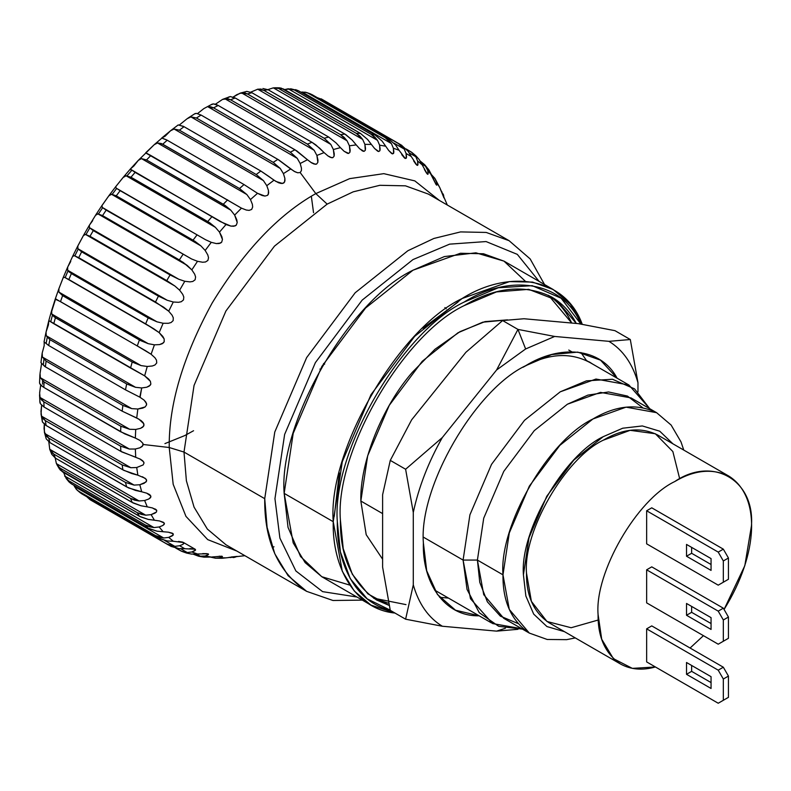<?xml version="1.0" encoding="UTF-8"?>
<svg xmlns="http://www.w3.org/2000/svg" width="791" height="791" viewBox="0 0 791 791"><rect width="100%" height="100%" fill="white"/><g stroke="black" fill="none" stroke-linecap="round" stroke-linejoin="round"><path stroke-width="1.19" d="M578.261 323.628L614.963 330.668L630.308 339.527L608.941 341.336C622.843 349.869 632.523 363.652 637.971 382.706L630.308 339.527L637.971 382.706L637.971 391.842L637.971 382.706C632.523 363.652 622.843 349.869 608.941 341.336L630.308 339.527L614.963 330.668L578.261 323.628L523.988 318.743L502.621 320.553L523.988 318.743L578.261 323.628M390.279 610.345L382.617 567.167L390.279 610.345L405.615 619.195L442.327 626.245C428.415 617.722 418.736 603.928 413.288 584.875L405.615 619.195L413.288 584.875L413.288 512.43C418.736 487.088 428.415 462.122 442.327 437.532L405.615 469.251L413.288 512.43L405.615 469.251L442.327 437.532L496.6 369.98L525.629 348.969L554.669 336.452L517.957 329.412L525.629 348.969L517.957 329.412L496.6 369.98L517.957 329.412L502.621 320.553L465.919 352.272L502.621 320.553L517.957 329.412L554.669 336.452L608.941 341.336L554.669 336.452L525.629 348.969L496.6 369.98L442.327 437.532C428.415 462.122 418.736 487.088 413.288 512.43L413.288 584.875C418.736 603.928 428.415 617.722 442.327 626.245L405.615 619.195L390.279 610.345M382.617 494.721L390.279 460.392L411.646 419.823L390.279 460.392L405.615 469.251L390.279 460.392L382.617 494.721L382.617 567.167L382.617 494.721M505.419 628.242L496.6 631.129L517.957 629.32L496.6 631.129L442.327 626.245L496.6 631.129L505.419 628.242M465.919 352.272L411.646 419.823L465.919 352.272M439.638 597.324L448.457 598.085M586.22 360.142L580.95 352.549M423.373 542.824C418.805 487.048 475.035 389.647 525.629 365.719L551.703 354.566L577.746 352.114L600.507 360.152L617.089 378.187C600.507 346.735 559.148 344.846 525.629 365.719C475.035 389.647 418.805 487.048 423.373 542.824C422.097 581.958 443.998 616.693 479.138 615.793L455.517 610.217L437.433 594.456L426.705 570.776L423.373 542.824M523.039 367.251C548.895 352.796 572.12 351.748 592.716 364.117L589.206 361.863M723.33 549.152L728.442 558.001L723.33 560.957L728.442 558.001L728.442 579.259L718.218 585.162L646.643 543.842L718.218 585.162L723.33 582.216L718.218 585.162L723.33 582.216L723.33 560.957L723.33 582.216L728.442 579.259L728.442 558.001L723.33 549.152L718.218 552.098L723.33 560.957L718.218 552.098L646.643 510.778L646.643 543.842L646.643 510.778L718.218 552.098L723.33 549.152L651.754 507.822L723.33 549.152M691.631 553.285L711.06 564.497L691.631 553.285L686.519 556.231L711.06 570.4L711.06 558.594L686.519 544.426L686.519 556.231L686.519 544.426L711.06 558.594L711.06 570.4L686.519 556.231L691.631 553.285L691.631 547.382L691.631 553.285M651.754 507.822L646.643 510.778L651.754 507.822M723.33 608.19L728.442 617.039L723.33 619.996L728.442 617.039L728.442 638.297L718.218 644.2L646.643 602.871L718.218 644.2L723.33 641.244L718.218 644.2L723.33 641.244L723.33 619.996L723.33 641.244L728.442 638.297L728.442 617.039L723.33 608.19L718.218 611.136L723.33 619.996L718.218 611.136L646.643 569.817L646.643 602.871L646.643 569.817L718.218 611.136L723.33 608.19L651.754 566.86L723.33 608.19M691.631 612.323L711.06 623.535L691.631 612.323L686.519 615.269L711.06 629.438L711.06 617.633L686.519 603.464L686.519 615.269L686.519 603.464L711.06 617.633L711.06 629.438L686.519 615.269L691.631 612.323L691.631 606.42L691.631 612.323M651.754 566.86L646.643 569.817L651.754 566.86M723.33 667.218L728.442 676.078L723.33 679.034L728.442 676.078L728.442 697.336L718.218 703.239L646.643 661.909L718.218 703.239L723.33 700.282L718.218 703.239L723.33 700.282L723.33 679.034L723.33 700.282L728.442 697.336L728.442 676.078L723.33 667.218L718.218 670.175L723.33 679.034L718.218 670.175L646.643 628.845L646.643 661.909L646.643 628.845L718.218 670.175L723.33 667.218L651.754 625.899L723.33 667.218M691.631 671.351L711.06 682.574L691.631 671.351L686.519 674.308L711.06 688.477L711.06 676.671L686.519 662.502L686.519 674.308L686.519 662.502L711.06 676.671L711.06 688.477L686.519 674.308L691.631 671.351L691.631 665.449L691.631 671.351M651.754 625.899L646.643 628.845L651.754 625.899M362.337 600.122L332.962 600.488L306.651 591.352C278.214 572.041 264.234 541.153 264.728 498.676L274.774 432.024L306.651 357.581L355.189 292.749L407.879 250.727L433.923 238.447L460.57 231.911L486.218 232.445L509.107 240.701L530.158 258.914L544.534 284.533M274.952 498.676L284.641 434.407L315.382 362.624L362.179 300.105L412.991 259.577L449.644 244.142L486.07 241.562L517.314 254.366L539.136 281.418L517.314 254.366L486.07 241.562L449.644 244.142L412.991 259.577L362.179 300.105L315.382 362.624L284.641 434.407L274.952 498.676L279.905 538.137L295.883 570.973L322.59 591.638L356.929 597.007L322.59 591.638L295.883 570.973L279.905 538.137L274.952 498.676M349.8 585.113L321.769 576.708L300.56 556.538L288.033 527.37L284.157 493.366C278.392 423.086 349.246 300.362 412.991 270.206L444.384 256.571L475.905 252.823L503.976 261.119L525.264 281.181M337.322 521.704L340.397 551.95L350.284 578.696L367.232 598.876L390.24 610.138C355.446 602.396 336.442 563.34 337.322 521.704C331.656 452.531 401.383 331.755 464.119 302.083C508.178 274.309 562.609 279.707 580.91 324.073L561.116 298.207L532.244 285.68L498.33 287.766L464.119 302.083C401.383 331.755 331.656 452.531 337.322 521.704M340.387 519.924C334.86 452.442 402.906 334.583 464.119 305.633L496.471 291.919L528.685 289.348L556.528 300.145L576.293 323.45C570.252 311.901 562.025 303.072 551.604 296.961C524.858 284.018 495.7 286.906 464.119 305.633C402.906 334.583 334.86 452.442 340.387 519.924L343.215 548.638L352.302 574.207L367.904 593.873L389.221 605.451L376.635 600.033C352.044 583.333 339.972 556.637 340.387 519.924M370.969 605.115L321.888 576.777L305.158 562.648L293.194 542.903L284.157 493.366L333.238 521.704L342.276 571.24L354.239 590.986L370.969 605.115L394.986 613.055C355.159 609.297 332.022 567.424 333.238 521.704C327.474 451.424 398.328 328.7 462.073 298.543C508.119 269.335 564.942 276.543 582.245 324.3L570.202 304.001L553.176 289.516L504.094 261.178L483.489 253.753L460.411 253.268L412.991 270.206L365.571 308.035L321.888 366.381L293.194 433.379L284.157 493.366L333.238 521.704L342.276 461.717L370.969 394.719L414.652 336.373L462.073 298.543L509.493 281.606L532.57 282.09L553.176 289.516M548.479 295.28C558.426 301.974 566.168 311.219 571.715 323.044L548.479 295.28M388.776 603.335L373.619 598.164L405.981 604.611M457.979 302.083L422.849 328.245M339.349 472.88L334.257 516.385M382.617 559.237L366.203 534.696L360.844 501.039C359.757 462.735 382.063 406.97 412.329 372.304L435.001 349.236L460.026 331.637L485.002 321.611L507.525 319.871L482.767 322.184L457.979 332.784L422.226 361.309L389.291 405.299L367.667 455.814L360.844 501.039L366.203 534.696L382.617 559.237M311.338 196.267L313.543 212.73M211.049 108.575L213.115 107.616M193.568 430.729L184.679 435.614L164.924 443.613M42.576 384.159L42.595 380.876M43.456 364.038L44.069 358.016M46.194 343.106L47.233 337.441M50.762 321.571L52.433 315.194M65.178 277.651L68.016 270.819M74.809 255.908L78.269 248.928M85.912 234.65L89.749 228.016M98.47 213.956L102.672 207.647M112.015 194.546L116.682 188.426M127.025 175.79L131.711 170.441M102.019 205.442L95.484 215.32L97.955 213.896L102.553 215.597L106.172 210.139L102.247 207.4L102.019 205.442L108.753 195.901L111.521 194.27L116.267 195.832L120.163 190.661L116.158 188.12L115.733 186.646L123.07 177.52L126.076 175.77L130.97 177.214L135.113 172.389L130.347 169.027L138.287 160.375L141.47 158.605L146.523 159.94L150.854 155.511L145.732 152.772L154.265 144.644L157.528 142.963L162.728 144.209L239.515 188.535L244.004 184.55L167.217 140.225L162.728 144.209L167.217 140.225L161.74 138.02L170.856 130.515L174.069 129.002L179.428 130.179L184.016 126.689L178.222 124.919L170.856 130.515M447.32 205.027L439.766 187.586L436.464 181.999L436.899 184.481L436.81 185.203L436.157 184.699L431.718 175.256L427.753 170.49L428.158 173.278L428 174.208L427.209 173.951L422.176 164.844L417.589 160.959L417.994 164.034L417.786 165.181L416.867 165.171L411.241 156.48L406.09 153.503L406.515 156.865L406.267 158.21L405.239 158.467L399.04 150.25L393.384 148.224L393.849 151.832L393.592 153.385L392.474 153.899L388.688 150.488L385.711 146.216L379.591 145.158L380.135 149.015L379.878 150.745L378.691 151.516L374.618 148.52L371.384 144.427L364.888 144.358L365.531 148.421L365.284 150.33L364.048 151.358L359.697 148.787L356.227 144.901L349.424 145.811L350.176 150.063L349.968 152.139L348.702 153.414L344.115 151.289L340.407 147.64L333.367 149.529L334.267 153.929L334.109 156.163L332.833 157.666L330.43 157.379L328.028 155.995L324.092 152.604L316.894 155.441L317.952 159.97L317.863 162.343L316.598 164.073L314.126 164.044L311.614 162.867L307.462 159.742L300.185 163.5L297.218 158.319L207.904 106.755L213.55 107.853L218.197 105.45L213.422 103.908L212.057 104.185L203.791 108.634L197.79 113.39M222.765 99.31L224.822 98.707L230.606 99.795L235.204 97.975L230.28 96.551L222.765 99.31M233.216 97.036L240.256 93.111L247.405 93.931L251.894 92.725L246.822 91.4L240.256 93.111M257.461 89.245L263.769 90.322L268.109 89.739L262.879 88.513L268.109 89.739L345.835 134.648L352.193 140.076L356.227 144.901L352.193 140.076L344.886 134.075L268.109 89.739L263.769 90.322L260.862 89.254L257.728 89.205L250.618 92.201M257.579 89.225L261.218 89.047M273.231 87.86L283.653 89.067L279.539 87.821M374.618 148.52L377.693 151.18L378.691 151.516L379.878 150.745L379.591 145.158L377.515 140.353L288.201 88.79L284.572 89.601L290.91 88.829L298.355 90.708L295.478 89.62M301.974 92.023L306.552 92.507L312.069 94.643L388.856 138.969L395.708 145.119L399.04 150.25L395.708 145.119L388.856 138.969L312.069 94.643L305.474 92.221L300.867 92.151M317.151 97.57L322.995 99.854L317.151 97.57M323.559 363.524L324.636 364.167M41.043 414.069L42.407 421.959L46.105 425.509L45.374 420.624L41.547 416.155L41.043 414.069L41.626 405.279M39.906 402.362L40.341 403.687L44.069 407.049L43.831 401.828L40.054 397.478L39.55 394.719L39.906 402.362M40.727 384.822L39.629 392.979L40.054 397.478L129.368 449.051L120.608 446.154L120.855 451.374L140.501 459.235L142.776 460.827L144.041 462.953L143.171 464.91L136.714 467.521L137.852 475.173L145.158 478.278L146.612 480.206L146.513 481.215L144.091 483.321L139.819 484.745L141.708 491.784L146.731 493.179L150.863 496.086L150.399 497.816L148.698 499.042L144.644 500.505L147.255 506.853L152.356 507.921L156.747 510.403L156.48 511.985L154.947 513.151L151.111 514.634L154.413 520.221L159.574 520.972L164.212 522.999L164.142 524.413L162.768 525.511L159.159 526.964L163.124 531.73L168.325 532.175L173.16 533.747L173.278 534.973L172.072 535.972L168.701 537.376L173.288 541.262L183.502 542.527L183.799 543.546L182.751 544.426L179.636 545.741L184.787 548.717L195.13 549.231L195.595 550.032L194.705 550.783L191.837 551.97L197.503 553.997L207.895 553.799L208.527 554.362L207.786 554.966L205.166 556.004L211.286 557.062L221.678 556.182L222.449 556.498L221.866 556.933L219.493 557.793L225.989 557.863L244.874 555.687M93.279 501.534L86.723 496.679L89.996 499.635L167.732 544.485L174.851 546.354L179.636 545.741L182.751 544.426L183.907 543.041L182.563 542.092L178.489 541.42M73.889 485.288L76.252 489.243L81.641 493.752L158.427 538.078L167.178 540.945L173.288 541.262L167.178 540.945L159.396 538.602L81.641 493.752L77.043 490.044L74.384 486.435L163.697 537.999L168.701 537.376L173.278 534.973L172.29 533.183L168.325 532.175M63.537 472.454L66.414 478.792L71.378 483.845L148.164 528.17L156.964 531.176L163.124 531.73L156.964 531.176L149.133 528.695L71.378 483.845L69.074 481.976L71.378 483.845L64.644 476.004L153.958 527.567L159.159 526.964L162.768 525.511L164.429 523.741L163.282 522.228M59.473 468.984L62.608 471.92L56.398 463.615L145.722 515.178L151.111 514.634L156.48 511.985L156.747 510.403L156.045 509.592L152.356 507.921M51.375 452.501L51.741 454.212L55.419 458.127L51.81 454.39L49.704 449.258L139.078 500.97L144.644 500.505L148.698 499.042L150.873 497.015L150.25 495.156L148.945 494.187M147.255 506.853L144.644 500.505L139.078 500.97L130.535 498.409L132.206 502.453L130.535 498.409L53.758 454.074L55.419 458.127L132.206 502.453L141.055 505.785L147.255 506.853L141.055 505.785L133.175 502.987L55.419 458.127L53.758 454.074L49.764 449.407L51.375 452.096L53.758 454.074L130.535 498.409L134.599 500.149L139.078 500.97L49.764 449.407L48.805 441.754M44.415 432.321L46.224 438.857L49.902 442.594L48.696 438.105L44.415 432.321L44.296 424.263M187.912 118.146L190.928 116.89L196.435 118.017L201.072 115.051L196.445 113.37L195.041 113.597L187.912 118.146M39.55 382.913L40.054 384.248L43.831 387.412L44.069 381.915L40.341 377.712L39.926 374.469L39.55 382.913M40.944 362.693L45.374 366.826L46.105 361.101L42.407 357.057L42.111 353.518L40.944 362.693M194.853 113.795L196.445 113.37L201.072 115.051L278.808 159.95L294.064 171.281L297.663 172.774L300.185 172.557L315.807 193.607L300.185 172.557L301.411 170.609L301.43 168.127L300.185 163.5L301.43 168.127L301.411 170.609L300.185 172.557L297.663 172.774L295.053 171.805L290.702 168.977L283.415 173.624L284.869 178.311L284.948 180.882L283.771 183.018L281.21 183.492L278.521 182.741L273.993 180.21L266.794 185.687L268.446 190.394L268.643 193.053L267.536 195.357L264.975 196.069L262.216 195.525L257.52 193.311L250.47 199.559L252.359 204.266L252.675 206.975L251.667 209.437L249.106 210.376L246.298 210.04L241.453 208.152L234.65 215.093L236.776 219.76L237.221 222.508L236.321 225.099L233.79 226.246L230.952 226.117L225.989 224.545L219.493 232.119L221.866 236.707L222.449 239.475L221.678 242.165L219.196 243.519L216.339 243.579L211.286 242.333L205.166 250.45L207.786 254.929L208.527 257.688L207.895 260.457L205.482 261.989L202.634 262.236L197.503 261.307L191.837 269.879L194.705 274.22L195.595 276.949L195.13 279.777L192.806 281.458L189.969 281.883L184.787 281.27L179.636 290.198L182.751 294.381L183.799 297.05L183.502 299.898L181.287 301.717L178.489 302.31L173.288 302.004L168.701 311.189L172.072 315.174L173.278 317.764L173.16 320.622L171.074 322.55L168.325 323.292L163.124 323.262L159.159 332.615L162.768 336.373L164.142 338.884L164.212 341.702L162.264 343.719L159.574 344.589L154.413 344.836L151.111 354.249L154.947 357.759L156.48 360.152L156.747 362.921L154.957 364.987L152.356 365.986L147.255 366.47L144.644 375.844L148.698 379.087L150.399 381.351L150.863 384.04L149.232 386.137L146.731 387.224L141.708 387.946L139.819 397.161L125.482 389.844L48.696 345.509L44.049 341.88L48.696 345.509L49.902 339.626L46.224 335.75L46.046 332.082L48.815 320.632L53.758 323.697L55.419 317.725L51.741 314.017L51.682 310.379L55.212 299.176L60.502 301.628L62.608 295.626L58.91 292.106L58.92 288.626L63.151 277.71L64.644 277.344L68.847 279.539L71.378 273.577L67.65 270.255L67.69 267.042L70.755 261.435M77.874 245.843L72.574 256.442L74.384 255.661L78.714 257.688L81.641 251.825L77.864 248.69L77.874 245.843L83.391 235.57L85.527 234.433L89.996 236.291L93.279 230.596L89.442 227.66L89.353 225.237L92.725 220.59M225.969 544.772L207.361 529.08L194.062 507.14L186.389 480.78L183.996 452.066L169.225 447.508C168.72 404.596 183.028 356.434 212.156 303.022C243.846 251.093 278.402 214.628 315.807 193.607C278.402 214.628 243.846 251.093 212.156 303.022C183.028 356.434 168.72 404.596 169.225 447.508L143.181 444.493L169.225 447.508L173.18 484.3L185.954 516.375L207.717 539.62L236.895 551.08L207.717 539.62L185.954 516.375L173.18 484.3L169.225 447.508L183.996 452.066L264.728 498.676L274.774 432.024L306.651 357.581L355.189 292.749L407.879 250.727L433.923 238.447L460.57 231.911L486.218 232.445L509.107 240.701L428.376 194.092L405.486 185.836L379.848 185.302L353.201 191.837L327.158 204.118L274.457 246.149L225.929 310.982L194.052 385.425L183.996 452.066L186.389 480.77L194.052 507.12L207.341 529.05L225.929 544.752L306.651 591.352L288.062 575.66L274.774 553.72L267.111 527.379L264.728 498.676L183.996 452.066L194.052 385.425L225.929 310.982L274.457 246.149L327.158 204.118L353.201 191.837L379.848 185.302L405.486 185.836L428.376 194.092M315.807 193.607L349.662 178.637L383.813 173.654L414.83 180.892L439.341 200.42L414.83 180.892L383.813 173.654L349.662 178.637L315.807 193.607L327.158 204.118L315.807 193.607M143.181 444.493L142.113 446.529L139.967 447.785L135.34 449.021L135.716 457.198L135.34 449.021L129.368 449.051L135.34 449.021L139.967 447.785L142.874 445.62L142.874 443.296L143.181 444.493M44.187 342.038L44.177 345.687L42.19 353.053L42.407 357.057L131.721 408.621L137.852 409.016L145.158 406.93L146.612 404.824L146.513 403.499L144.091 400.127L139.819 397.161L144.091 400.127L145.94 402.243L146.612 404.824L145.158 406.93L142.766 408.097L137.852 409.016L136.714 417.984L141.164 420.644L143.171 422.602L144.041 425.054L142.776 427.14L140.501 428.356L135.716 429.444L135.34 438.066L139.967 440.419L142.874 443.296L139.967 440.419L135.34 438.066L135.716 429.444L129.665 429.276L120.855 426.24L120.608 431.748L135.34 438.066L124.721 433.873L43.831 387.412L41.508 385.82L39.58 383.21M178.183 124.968L183.354 126.313L260.803 171.014L275.99 181.475L282.575 183.482L284.582 182.088L284.869 178.311L283.415 173.624L280.241 168.453L190.928 116.89L187.071 118.759L179.537 124.859M257.52 193.311L244.004 184.55L239.515 188.535L246.841 194.527L239.515 188.535L161.374 143.537L157.528 142.963L246.841 194.527L250.47 199.559L246.841 194.527L157.528 142.963L154.225 144.684L145.831 153.009L241.453 208.152L246.298 210.04L249.106 210.376L251.667 209.437L252.675 206.975L252.359 204.266L250.47 199.559L257.52 193.311L264.975 196.069L267.536 195.357L268.317 194.329L268.446 190.394L266.794 185.687L263.393 180.566L174.069 129.002L170.49 130.812L165.111 136.22L161.75 138.01L166.555 139.849L244.004 184.55L257.777 193.469M154.265 144.644L161.957 138.049M138.287 160.375L145.831 153.009M230.784 210.169L141.47 158.605L138.455 160.197L133.897 165.962L130.278 169.116L220.313 221.599L230.952 226.117L235.174 225.9L236.321 225.099L237.221 222.508L234.65 215.093L230.784 210.169L225.198 205.472L146.523 159.94L141.47 158.605L230.784 210.169L234.65 215.093L241.453 208.152L150.854 155.511L146.523 159.94L223.299 204.276L227.64 199.846L223.299 204.276L230.784 210.169M130.297 169.531L130.999 170.035M215.389 227.333L126.076 175.77L123.347 177.204L115.605 186.834L116.158 188.12L205.472 239.683L211.286 242.333L216.339 243.579L220.57 243.064L221.678 242.165L222.449 239.475L219.493 232.119L215.389 227.333L209.664 222.736L130.97 177.214L126.076 175.77L215.389 227.333L219.493 232.119L225.989 224.545L135.113 172.389L130.97 177.214L207.756 221.549L211.899 216.714L207.756 221.549L215.389 227.333M200.835 245.833L111.521 194.27L109.069 195.506L101.841 205.749L102.247 207.4L191.56 258.964L197.503 261.307L202.634 262.236L205.482 261.989L207.895 260.457L208.527 257.688L207.786 254.929L205.166 250.45L200.835 245.833L194.972 241.344L116.267 195.832L111.521 194.27L200.835 245.833L205.166 250.45L211.286 242.333L205.472 239.683L116.158 188.12L205.472 239.683L120.163 190.661L116.267 195.832L193.053 240.167L196.949 234.986L193.053 240.167L200.835 245.833M187.269 265.46L97.955 213.896L95.79 214.905L89.146 225.643L89.442 227.66L178.756 279.233L184.787 281.27L189.969 281.883L192.806 281.458L195.13 279.777L195.595 276.949L194.705 274.22L191.837 269.879L183.245 262.424L102.553 215.597L97.955 213.896L187.269 265.46L191.837 269.879L197.503 261.307L191.56 258.964L102.247 207.4L191.56 258.964L106.172 210.139L102.553 215.597L179.339 259.932L182.948 254.465L179.339 259.932L187.269 265.46M179.636 290.198L174.851 285.996L85.527 234.433L83.539 235.322L77.656 246.308L77.864 248.69L167.178 300.254L173.288 302.004L178.489 302.31L181.287 301.717L183.502 299.898L183.799 297.05L182.751 294.381L179.636 290.198L184.787 281.27L178.756 279.233L89.442 227.66L93.279 230.596L170.065 274.932L178.756 279.233L170.065 274.932L93.279 230.596L89.996 236.291L85.527 234.433L174.851 285.996L166.772 280.617L89.996 236.291L166.772 280.617L170.065 274.932L166.772 280.617L174.851 285.996L179.636 290.198M67.65 270.255L156.964 321.818L163.124 323.262L168.325 323.292L171.074 322.55L173.16 320.622L173.278 317.764L172.072 315.174L168.701 311.189L163.697 307.224L74.384 255.661L72.752 256.126L67.492 267.516L67.65 270.255L69.074 271.946L148.164 317.913L156.964 321.818L67.65 270.255M153.958 328.908L64.644 277.344L63.26 277.503L58.781 289.022L58.91 292.106L148.224 343.67L154.413 344.836L159.574 344.589L163.421 342.889L164.212 341.702L164.142 338.884L159.159 332.615L146.592 324.429L64.644 277.344L153.958 328.908L159.159 332.615L163.124 323.262L156.964 321.818L148.164 317.913L71.378 273.577L68.847 279.539L145.633 323.875L148.164 317.913L145.633 323.875L153.958 328.908M51.741 314.017L141.055 365.59L147.255 366.47L152.356 365.986L154.957 364.987L156.747 362.921L156.48 360.152L154.947 357.759L151.111 354.249L145.722 350.809L55.617 298.879L51.375 312.336L51.741 314.017L54.174 316.894L132.206 362.051L141.055 365.59L51.741 314.017M56.398 299.245L55.617 298.879M49.764 321.116L48.824 320.612L48.429 324.903L46.056 332.032L46.224 335.75L135.538 387.313L141.708 387.946L146.731 387.224L150.25 385.237L150.863 384.04L150.399 381.351L144.644 375.844L49.764 321.116M140.086 397.309L141.708 387.946L135.538 387.313L46.224 335.75L49.902 339.626L126.679 383.961L135.538 387.313L126.679 383.961L49.902 339.626L48.696 345.509L125.482 389.844L126.679 383.961L125.482 389.844L139.819 397.161M41.547 363.86L40.034 373.441L40.341 377.712L129.665 429.276L135.716 429.444L140.501 428.356L143.626 426.211L143.843 423.778L138.811 419.092L122.16 411.152L44.721 366.441L40.964 362.634M135.716 457.198L121.824 451.918L44.069 407.049L40.341 403.687L40.034 401.719M41.646 404.952L40.964 411.449L41.547 416.155L130.861 467.718L136.714 467.521L143.171 464.91L144.041 462.953L143.626 461.835L139.621 458.78M44.336 423.373L44.049 428.653L44.79 433.527L134.104 485.091L139.819 484.745L145.94 482.065L146.612 480.206L146.098 479.188L142.479 476.765M137.852 475.173L136.714 467.521L130.861 467.718L122.16 464.95L122.882 469.834L122.16 464.95L45.374 420.624L122.16 464.95L130.861 467.718L41.547 416.155L43.04 418.696L45.374 420.624L46.105 425.509L122.882 469.834L131.721 473.522L137.852 475.173L123.851 470.378L45.453 425.103L42.407 421.959L42.19 419.625M149.232 494.365L146.612 493.129M141.708 491.784L139.819 484.745L134.104 485.091L125.482 482.431L126.679 486.93L125.482 482.431L48.696 438.105L125.482 482.431L134.104 485.091L44.79 433.527L46.343 436.148L48.696 438.105L49.902 442.594L126.679 486.93L135.538 490.43L141.708 491.784L128.666 487.968L49.902 442.594L46.224 438.857M156.045 509.592L154.957 508.91M55.202 457.999L56.398 463.615L58.099 466.364L60.502 468.361L137.278 512.687L141.312 514.417L145.722 515.178L56.398 463.615M163.421 522.307L159.574 520.972M154.413 520.221L151.111 514.634L145.722 515.178L137.278 512.687L139.394 516.256L137.278 512.687L60.502 468.361L62.608 471.92L139.394 516.256L148.224 519.41L154.413 520.221L148.224 519.41L140.363 516.78L60.284 470.072M173.16 533.747L172.29 533.183M164.706 540.5L174.851 546.354L164.706 540.5M183.502 542.527L182.563 542.092M184.787 548.717L179.636 545.741L174.851 546.354L166.772 543.971L168.414 544.94L178.756 548.608L184.787 548.717L178.756 548.608L171.034 546.383L90.836 500.149M197.503 553.997L191.56 554.086L197.503 553.997L191.837 551.97L187.269 552.543L182.009 551.426L175.79 548.104L181.268 551.129L187.269 552.543L180.704 548.756L187.269 552.543L191.837 551.97L195.595 550.032L194.111 548.934L189.88 548.588M193.053 554.086L200.835 556.508L196.623 554.076L200.835 556.508L205.166 556.004L208.527 554.362L206.827 553.641L202.634 553.621M208.458 554.066L207.895 553.799M221.866 558.278L215.389 558.199L210.713 557.141L215.389 558.199L213.026 556.824L215.389 558.199L219.493 557.793L222.449 556.498L219.196 556.202M211.286 557.062L205.166 556.004L198.64 556.231L203.89 557.141L211.286 557.062L203.811 557.121M219.522 557.784L225.989 557.863L221.846 558.278M230.784 557.586L229.093 557.339L234.65 557.319L237.221 556.399L230.952 557.032M428.04 168.75L436.157 184.699L436.81 185.203L436.899 184.481L436.464 181.999L439.766 187.586L443.949 197.898L443.622 195.367L440.864 190.542L441.922 191.877M436.464 181.999L434.753 178.252L432.39 176.877L434.753 178.252L431.5 174.722L435.001 178.618L439.766 187.586M424.411 169.482L426.527 173.11L428 174.208L427.753 170.49L426.013 166.486L421.811 164.053L426.013 166.486L420.031 160.949M427.209 173.951L427.713 174.307M415.888 155.837L419.279 159.663L422.176 164.844L419.279 159.663L415.947 155.886L412.19 152.703L415.799 156.717L409.234 152.92L415.799 156.717L411.577 152.228L406.208 148.995L412.21 152.712M408.136 151.308L411.241 156.48L408.136 151.308L401.413 145.158L408.136 151.308M413.683 160.959L416.096 164.449L417.786 165.181L417.589 160.959L415.799 156.717L417.589 160.959L422.176 164.844M416.867 165.171L417.44 165.398M401.729 154.601L404.389 157.864L406.267 158.21L406.09 153.503L404.231 149.054L394.096 143.201L404.231 149.054L399.939 144.446L321.344 98.924L399.781 144.189L398.13 143.26L404.231 149.054L406.09 153.503L411.241 156.48M404.389 157.864L405.239 158.467M388.628 150.409L391.545 153.424L393.592 153.385L393.384 148.224L391.416 143.576L302.103 92.013L391.416 143.576L388.697 140.264L385.237 137.674L308.46 93.348L385.237 137.674L388.856 138.969L385.237 137.674L391.416 143.576L393.384 148.224L399.04 150.25M382.152 141.154L385.711 146.216L382.152 141.154L375.142 135.034L382.152 141.154M391.545 153.424L392.474 153.899M367.588 139.463L371.384 144.427L367.588 139.463L360.439 133.392L367.588 139.463M359.697 148.787L362.99 151.16L364.048 151.358L365.284 150.33L364.888 144.358L362.664 139.414L273.35 87.85L267.892 89.62M361.853 150.547L362.99 151.16M336.135 142.973L340.407 147.64L336.135 142.973L328.68 137.051L336.135 142.973M344.036 151.219L347.595 153.345L348.702 153.414L349.968 152.139L349.424 145.811L347.041 140.768L257.728 89.205L347.041 140.768L344.085 137.298L340.555 134.658L263.769 90.322L340.555 134.658L344.886 134.075L340.555 134.658L347.041 140.768L349.424 145.811L356.227 144.901M244.419 92.606L245.25 91.885M327.889 155.896L331.686 157.735L332.833 157.666L334.109 156.163L333.367 149.529L330.806 144.397L241.492 92.834L236.895 94.623L232.465 97.511M228.886 96.907L228.154 97.53L230.28 96.551L235.204 97.975L311.98 142.311L315.807 144.872L324.092 152.604L319.594 148.125L311.98 142.311L235.204 97.975L230.606 99.795L227.768 98.727L222.528 99.409L215.162 104.392M310.814 162.353L315.421 164.281L316.598 164.073L317.863 162.343L316.894 155.441L314.136 150.27L224.822 98.707L314.136 150.27L307.392 144.12L230.606 99.795L307.392 144.12L311.98 142.311L307.392 144.12L314.136 150.27L316.894 155.441L324.092 152.604M212.156 104.145L211.563 104.62L213.422 103.908L215.617 104.274L218.197 105.45L296.892 150.962L307.462 159.742L294.974 149.776L218.197 105.45L213.55 107.853L210.752 106.785L207.904 106.755L297.218 158.319L290.337 152.179L213.55 107.853L290.337 152.179L294.974 149.776L290.337 152.179L297.218 158.319L300.185 163.5L307.462 159.742M246.822 91.4L251.894 92.725L328.68 137.051L251.894 92.725L247.405 93.931L244.538 92.863L241.492 92.834L330.806 144.397L324.191 138.257L247.405 93.931L324.191 138.257L328.68 137.051L324.191 138.257L330.806 144.397L333.367 149.529L340.407 147.64M280.924 87.989L360.439 133.392L283.653 89.067L273.35 87.85L362.664 139.414L359.806 135.983L356.296 133.353L279.51 89.017L356.296 133.353L360.439 133.392L356.296 133.353L362.664 139.414L364.888 144.358L371.384 144.427M291.009 88.849L298.355 90.708L375.142 135.034L298.355 90.708L288.201 88.79L377.515 140.353L374.726 136.972L371.246 134.361L294.46 90.036L371.246 134.361L375.142 135.034L371.246 134.361L377.515 140.353L379.591 145.158L385.711 146.216M444.908 307.57L446.213 308.836M319.91 369.081L320.652 369.476M191.56 554.086L186.557 553.057L191.56 554.086M173.288 541.262L168.701 537.376L163.697 537.999L155.501 535.596L158.427 538.078L155.501 535.596L78.714 491.27L155.501 535.596L159.475 537.297L163.697 537.999L74.384 486.435M163.124 531.73L159.159 526.964L153.958 527.567L145.633 525.135L148.164 528.17L145.633 525.135L68.847 480.799L145.633 525.135L149.637 526.846L153.958 527.567L64.644 476.004M69.074 481.976L66.098 478.397M43.831 401.828L120.608 446.154L129.368 449.051L40.054 397.478L41.508 399.93L43.831 401.828L44.069 407.049L120.855 451.374L120.608 446.154L43.831 401.828M44.069 381.915L120.855 426.24L129.665 429.276L40.341 377.712L44.069 381.915L43.831 387.412L120.608 431.748L120.855 426.24L44.069 381.915M46.105 361.101L122.882 405.437L131.721 408.621L42.407 357.057L46.105 361.101L45.374 366.826L122.16 411.152L122.882 405.437L46.105 361.101M62.608 295.626L140.363 340.496L148.224 343.67L58.91 292.106L62.608 295.626L60.502 301.628L137.278 345.954L139.394 339.952L62.608 295.626M81.641 251.825L158.427 296.15L167.178 300.254L77.864 248.69L81.641 251.825L78.714 257.688L74.384 255.661L163.697 307.224L78.714 257.688L155.501 302.014L158.427 296.15L81.641 251.825M190.928 116.89L280.241 168.453L273.211 162.343L196.435 118.017L190.928 116.89M174.069 129.002L263.393 180.566L256.205 174.514L179.428 130.179L174.069 129.002M53.758 323.697L130.535 368.023L132.206 362.051L55.419 317.725L53.758 323.697M277.859 159.386L201.072 115.051L196.435 118.017L273.211 162.343L277.859 159.386L273.211 162.343L280.241 168.453L283.415 173.624L290.702 168.977L277.859 159.386M179.428 130.179L256.205 174.514L260.803 171.014L184.016 126.689L179.428 130.179M401.413 145.158L321.146 98.816M431.718 175.256L429.029 170.095L424.668 164.706L427.753 170.49L431.718 175.256M420.179 161.038L424.678 164.716M443.622 195.367L443.148 194.022M198.64 556.231L193.202 554.175M233.256 557.576L234.65 557.319M273.993 546.779L272.331 547.461M122.16 411.152L136.714 417.984L137.852 409.016L131.721 408.621L122.882 405.437L122.16 411.152M154.413 344.836L148.224 343.67L139.394 339.952L137.278 345.954L151.111 354.249L154.413 344.836M130.535 368.023L144.644 375.844L147.255 366.47L141.055 365.59L132.206 362.051L130.535 368.023M173.288 302.004L167.178 300.254L158.427 296.15L155.501 302.014L168.701 311.189L173.288 302.004M268.851 176.423L260.803 171.014L256.205 174.514L263.393 180.566L266.794 185.687L273.993 180.21L268.851 176.423M517.848 623.456L500.377 616.149L487.385 601.852L479.771 582.354L477.408 560.077L463.091 560.077L467.046 589.443L479.267 612.699L498.696 626.314L522.485 629.132M523.504 629.033L492.645 623.575L470.487 598.728L463.091 560.077L469.913 514.842L491.547 464.327L524.482 420.337L560.236 391.822L595.989 379.047L628.924 385.019L649.737 408.72L634.58 388.875L612.461 379.255L586.457 380.847L560.236 391.822L524.482 420.337L491.547 464.327L469.913 514.842L463.091 560.077L477.408 560.077L483.726 518.174L503.768 471.387L534.271 430.64L567.394 404.221L587.871 395.124L608.556 391.96L627.431 396.064L642.51 407.543M463.091 560.077L423.492 537.208L463.091 560.077M382.617 513.606L360.844 501.039L382.617 513.606M575.304 637.922L566.613 639.652L547.204 639.474L529.327 633.087C511.451 620.945 502.671 601.526 502.977 574.83L509.295 532.936L529.327 486.149L559.83 445.392L592.953 418.973L626.077 407.147L656.589 412.675L631.02 397.913L600.517 392.385L567.394 404.221L534.271 430.64L503.768 471.387L483.726 518.174L477.408 560.077L483.726 594.674L503.768 618.325L529.327 633.087L509.295 609.436L502.977 574.83L477.408 560.077L502.977 574.83C498.953 525.748 548.44 440.033 592.953 418.973C615.922 405.358 637.131 403.262 656.589 412.675L671.124 425.054L681.002 441.902L683.76 450.069M523.424 574.83L525.857 595.989L533.688 614.103L546.947 626.561L564.448 631.653L546.947 626.561L533.688 614.103L525.857 595.989L523.424 574.83L529.021 537.702L546.789 496.224L573.821 460.105L603.187 436.691L622.715 428.218L642.322 425.944L659.743 431.194L672.904 443.8L659.743 431.194L642.322 425.944L622.715 428.218L603.187 436.691C563.726 455.349 519.855 531.325 523.424 574.83M598.233 620.015L571.142 627.738L546.967 621.479L531.384 601.358L526.49 573.06C523.069 531.226 565.239 458.177 603.187 440.231L630.13 430.314L655.343 433.755L672.854 451.562L679.716 478.881M598.065 614.389C594.644 572.555 636.814 499.507 674.763 481.551C694.33 469.953 712.404 468.163 728.986 476.182C760.784 496.372 758.974 553.295 724.072 609.466L744.815 565.684L751.45 525.837C754.881 480.038 712.701 455.685 674.763 481.551C636.814 499.507 594.644 572.555 598.065 614.389L601.704 639.227L613.381 658.636L632.355 668.375L655.403 666.971C642.43 670.62 630.803 669.641 620.53 664.035C605.293 653.692 597.808 637.141 598.065 614.389M703.446 635.667L690.088 648.027L703.446 635.667M620.53 664.035L548.954 622.715C533.717 612.363 526.233 595.811 526.49 573.06C523.069 531.226 565.239 458.177 603.187 440.231C622.754 428.623 640.829 426.833 657.41 434.862L728.986 476.182M571.745 351.787L568.759 350.057M274.556 87.761L279.589 87.821M306.631 92.537L310.744 94M168.414 544.94L89.788 499.517M80.435 492.922L77.103 490.094M59.503 469.033L56.932 464.703M44.049 341.87L46.046 332.082M48.815 320.632L51.682 310.379M55.212 299.176L58.92 288.626M63.151 277.71L67.69 267.042M83.391 235.57L89.353 225.237M108.753 195.901L115.733 186.646M123.07 177.52L130.347 169.027M183.364 542.438L195.278 549.31M401.828 145.396L399.781 144.189M181.989 551.426L186.607 553.077M491.547 622.962L434.566 590.056M585.508 359.945L628.924 385.019"/></g></svg>
